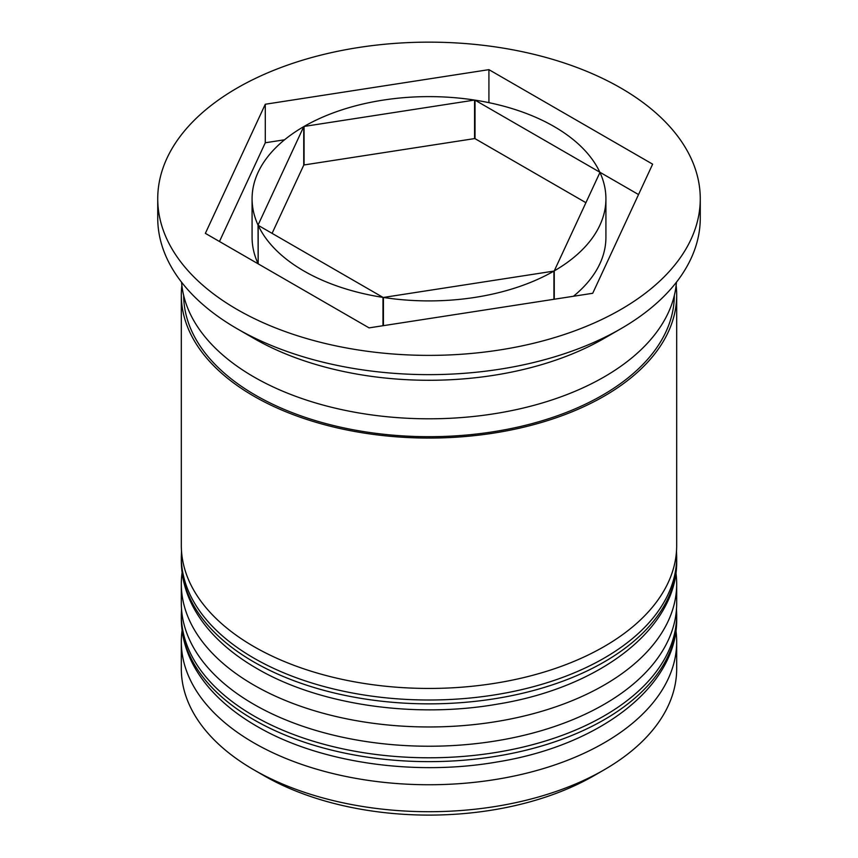 <?xml version="1.0" encoding="UTF-8"?>
<svg xmlns="http://www.w3.org/2000/svg" width="858" height="858" viewBox="0 0 858 858"><rect width="100%" height="100%" fill="white"/><g stroke="black" fill="none" stroke-linecap="round" stroke-linejoin="round"><path stroke-width="1.29" d="M604.139 769.83L594.133 775.611A233.526 134.824 180 0 1 263.867 775.611L253.861 769.83A247.683 142.996 0 0 0 604.139 769.83A247.683 142.996 0 0 0 676.683 668.714L676.683 641.752A247.683 142.996 180 0 1 523.788 773.862A247.683 142.996 180 0 1 253.861 742.867A247.683 142.996 180 0 1 181.317 641.752A247.683 142.996 180 0 1 182.078 630.512M675.922 630.512A247.683 142.996 180 0 1 676.683 641.752M675.922 572.726A247.683 142.996 180 0 1 676.683 583.966A247.683 142.996 180 0 1 523.788 716.087A247.683 142.996 180 0 1 253.861 685.081A247.683 142.996 180 0 1 181.317 583.966A247.683 142.996 180 0 1 182.078 572.726M157.733 198.766L157.733 218.029A271.267 156.617 0 0 0 237.183 328.764L253.861 338.395A247.683 142.996 0 0 0 604.139 338.395L620.817 328.764A271.267 156.617 0 0 0 700.267 218.029L700.267 198.766A271.267 156.617 0 0 0 620.817 88.02A271.267 156.617 0 0 0 325.193 54.065A271.267 156.617 0 0 0 157.733 198.766A271.267 156.617 0 0 0 237.183 309.513A271.267 156.617 0 0 0 532.807 343.457A271.267 156.617 0 0 0 700.267 198.766M253.861 338.395L237.183 328.764A271.267 156.617 0 0 0 620.817 328.764M181.317 583.966L181.317 603.228A247.683 142.996 0 0 0 253.861 704.343A247.683 142.996 0 0 0 523.788 735.349A247.683 142.996 0 0 0 676.683 603.228L676.683 583.966M181.875 285.435A247.683 142.996 0 0 0 181.317 295.066L181.317 545.452A247.683 142.996 0 0 0 253.861 646.567A247.683 142.996 0 0 0 523.788 677.563A247.683 142.996 0 0 0 676.683 545.452L676.683 295.066A247.683 142.996 0 0 0 676.125 285.435M181.317 295.066A247.683 142.996 0 0 0 253.861 396.181A247.683 142.996 0 0 0 523.788 427.177A247.683 142.996 0 0 0 676.683 295.066M181.564 282.228A247.683 142.996 0 0 0 253.861 376.919A247.683 142.996 0 0 0 518.618 409.116A247.683 142.996 0 0 0 676.436 282.228M258.172 263.846L258.172 225.322A176.92 102.145 0 0 0 303.904 270.989A176.92 102.145 0 0 0 382.99 297.394L382.99 325.729M383.429 325.654L383.429 297.458A176.92 102.145 0 0 0 553.936 271.085L553.936 299.281M272.083 233.355L303.743 165.154L303.743 126.63A176.92 102.145 0 0 0 252.08 198.766A176.92 102.145 0 0 0 258.054 225.075L258.172 263.342M252.08 198.766L252.08 237.28A176.92 102.145 0 0 0 258.054 263.599M304.064 126.448L304.064 164.961L474.571 138.588L474.571 100.064A176.92 102.145 0 0 0 304.064 126.448L474.571 100.064M599.828 172.705L599.828 172.201A176.92 102.145 0 0 0 475.01 100.139L475.01 138.653L585.917 202.692M383.429 297.458L553.936 271.085M258.172 225.322L382.99 297.394M303.743 126.63L258.054 225.075M638.534 194.552L475.01 100.139M263.867 775.611L253.861 769.83A247.683 142.996 0 0 1 181.317 668.714L181.317 641.752M205.362 233.355L369.079 327.874L592.717 293.286L652.638 164.168L488.921 69.648L265.283 104.247L205.362 233.355M284.556 139.79L265.283 142.771L219.466 241.495M265.283 142.771L265.283 104.247M488.921 102.66L488.921 69.648M554.257 270.892A176.92 102.145 0 0 0 605.92 198.766A176.92 102.145 0 0 0 599.946 172.458L554.257 270.892L554.257 299.228M573.444 296.267A176.92 102.145 0 0 0 605.92 237.28L605.92 198.766M253.861 719.755A247.683 142.996 0 0 0 523.788 750.75A247.683 142.996 0 0 0 676.683 618.639C677.959 685.617 600.503 745.355 497.425 761.915C414.028 776.554 318.672 762.59 256.789 726.233C236.594 714.564 220.152 701.115 207.454 685.874C190.219 664.971 181.499 642.556 181.317 618.639A247.683 142.996 0 0 0 253.861 719.755M676.683 618.639L676.683 614.789A247.683 142.996 180 0 1 523.788 746.9A247.683 142.996 180 0 1 253.861 715.904A247.683 142.996 180 0 1 181.317 614.789L181.317 618.639M253.861 661.968A247.683 142.996 0 0 0 523.788 692.974A247.683 142.996 0 0 0 676.683 560.853C677.959 627.831 600.503 687.58 497.425 704.139C414.028 718.779 318.672 704.804 256.789 668.457C236.594 656.788 220.152 643.328 207.454 628.099C190.219 607.196 181.499 584.781 181.317 560.853A247.683 142.996 0 0 0 253.861 661.968M676.683 560.853L676.683 557.003A247.683 142.996 180 0 1 523.788 689.124A247.683 142.996 180 0 1 253.861 658.118A247.683 142.996 180 0 1 181.317 557.003L181.317 560.853M674.324 295.495A245.324 141.634 180 0 1 522.533 426.008A245.324 141.634 180 0 1 255.534 395.216A245.324 141.634 180 0 1 183.676 295.495M676.683 614.789L676.49 608.858M181.51 608.848L181.317 614.789M676.683 557.003L676.49 551.072M181.51 551.061L181.317 557.003"/></g></svg>
